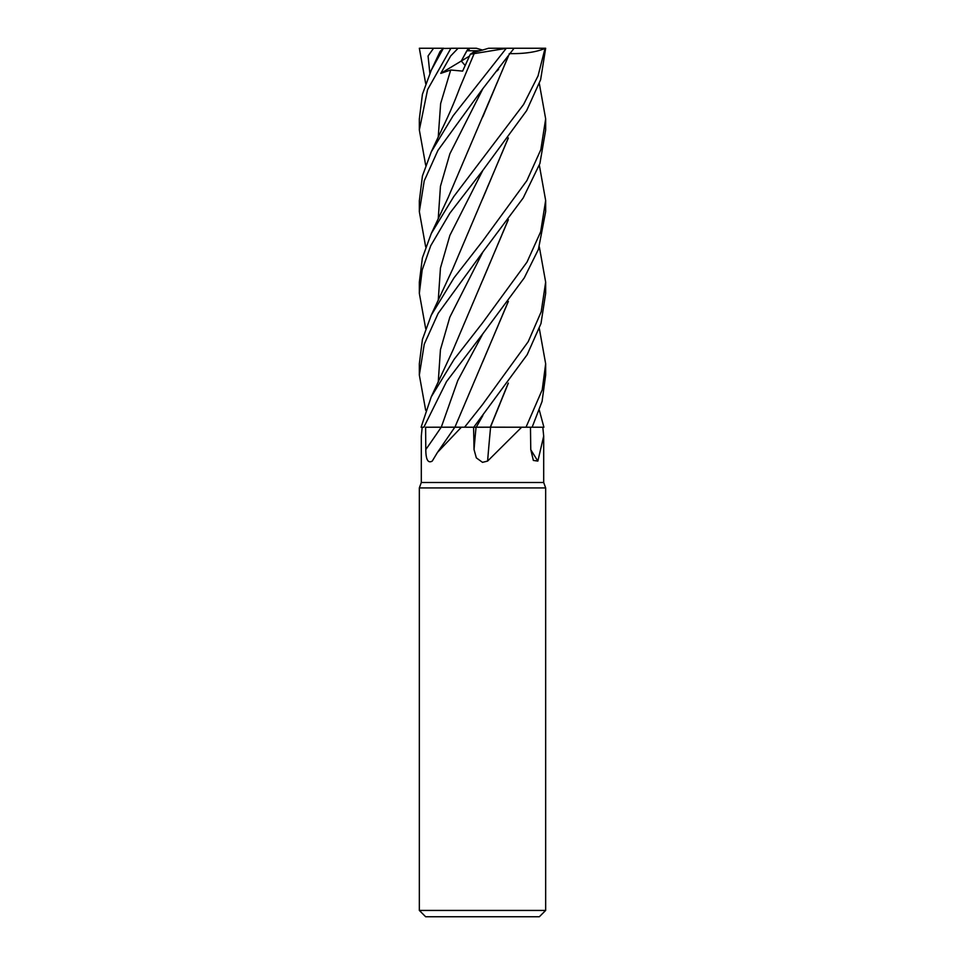 <?xml version="1.0" encoding="UTF-8"?>
<svg xmlns="http://www.w3.org/2000/svg" width="965" height="965" viewBox="0 0 965 965"><rect width="100%" height="100%" fill="white"/><g stroke="black" fill="none" stroke-linecap="round" stroke-linejoin="round"><path stroke-width="1.45" d="M486.288 427.169L483.236 427.169M486.637 427.169L542.8 427.23L543.693 436.108L537.855 461.089L533.356 460.438L530.762 449.557L530.473 427.23M534.972 427.206L542.8 427.23M422.2 427.23L421.307 436.108L421.307 482.5L543.693 482.5L545.659 487.928L545.659 910.429L419.341 910.429L425.649 916.75L539.351 916.75L545.659 910.429M522.716 427.23L525.937 427.23L521.655 427.23L487.602 461.089L482.5 462.344L476.336 457.868L474.044 449.557L473.586 427.23L476.034 427.23A1066.59 247.643 -74.7 0 0 474.044 449.557M421.307 482.5L419.341 487.928L545.659 487.928M495.057 427.23L521.655 427.23M490.594 427.23A1068.122 247.993 -74.7 0 0 487.602 461.089M490.28 427.23L508.133 383.431M508.374 301.394L454.913 427.181L473.586 427.23M473.079 427.242L490.847 427.23M473.755 427.23L527.18 354.686L540.991 323.54L545.659 293.372L545.659 282.118L541.196 311.779L528.217 341.658L482.5 404.625L464.551 427.23M530.762 449.678A1068.122 991.887 -46.3 0 0 537.855 461.089M425.794 449.557A1066.59 742.821 -69.1 0 0 441.198 427.23L425.613 427.23L425.794 449.557C425.867 459.666 428.014 463.514 432.248 461.089L437.435 452.464L461.354 427.23L462.657 427.23M437.435 452.464L454.805 427.23L461.354 427.23M454.358 427.169L425.613 427.23M441.27 427.23L455.709 427.23M508.362 383.105L490.437 427.23M482.5 427.169L478.507 427.181M539.326 165.184L545.659 200.479L540.677 231.781L527.011 262.082L482.5 322.949L454.117 359.342L431.246 396.856L421.09 427.23L423.84 427.23L446.53 381.573L482.85 333.781L457.796 380.487L441.282 427.193L442.296 427.181M479.943 50.771L472.922 52.496L475.504 50.771L479.943 50.771M425.674 165.184L419.341 129.961L427.579 89.661L450.932 48.25L458.122 48.25L450.679 55.982L440.776 73.388L450.703 69.999L462.621 71.108L470.317 54.245L472.922 52.496L482.5 50.071L476.396 48.25L468.339 48.25L461.282 61.024L465.13 65.463L461.282 61.024L466.831 50.771L475.504 50.771M440.776 73.388L469.424 56.127M457.965 48.25L443.297 48.443L431.258 70.204L422.417 94.293L419.341 118.9M468.29 48.322L469.798 50.771M539.326 328.57L545.659 363.781L542.234 389.788L526.009 427.23M532.125 427.23L542.077 401.416L545.659 375.096L545.659 363.781M425.674 83.521L419.341 48.25L433.587 48.25L428.062 55.982L429.847 73.256M539.326 246.871L545.659 282.118M539.326 410.27L543.91 427.23M425.674 246.871L419.341 211.661L424.214 180.901L437.953 150.347L482.5 89.106L514.092 48.25L545.659 48.25L540.629 79.709L526.649 110.613L482.85 170.371L449.859 235.46L440.45 268.017L438.231 300.561M482.5 50.071L488.604 48.25L514.092 48.25M506.336 48.25L453.152 115.74L431.258 151.891L422.429 175.992L419.341 200.853M482.862 333.781L524.272 277.872L538.41 249.38L545.659 211.661L545.659 200.853M425.674 328.57L419.341 293.372L422.188 269.959L430.728 245.725L449.871 213.168L482.862 170.359M545.08 48.25L538.036 75.921L523.609 104.449L453.791 196.522L431.258 233.554L422.381 257.896L419.341 282.118L419.341 293.372M482.5 252.516L523.187 197.982L539.905 163.531L545.659 129.961L545.659 118.84L540.822 149.672L526.89 180.588L482.5 241.286L454.045 277.811L431.246 315.217L422.417 339.463L419.341 363.781L419.341 375.096L424.25 344.216L438.134 313.384L482.5 252.516M539.326 83.521L545.659 118.84M457.784 427.218L455.094 427.193M431.258 70.204L440.149 51.362L443.297 48.443M507.276 427.206L505.515 427.206M509.231 53.606C524.441 53.895 536.528 52.11 545.466 48.238M508.374 56.235L447.965 198.018L431.258 233.554M508.121 56.573L482.814 116.813M497.325 70.807L498.603 69.178M508.121 220.008L482.717 280.26M425.674 410.27L419.341 375.096M508.374 219.67L452.778 350.56L431.246 396.856M482.609 362.152L508.133 301.719M508.121 138.297L482.669 198.754M508.374 137.959L452.778 268.873L431.246 315.217M470.317 54.245L505.781 48.443M474.153 53.606L459.81 87.731C449.099 115.933 444.732 122.784 431.258 151.891M458.122 48.25L468.339 48.25M433.587 48.25L443.767 48.25M482.862 415.505L476.252 427.23M482.85 88.671L449.883 153.761L440.45 186.293L438.231 218.838M482.85 252.082L449.835 317.171L440.438 349.728L438.231 382.273M450.703 69.999L440.643 103.557L438.231 137.127M543.693 436.108L543.693 482.5M419.341 487.928L419.341 910.429M419.341 211.661L419.341 200.479M419.341 129.961L419.341 118.84"/></g></svg>
